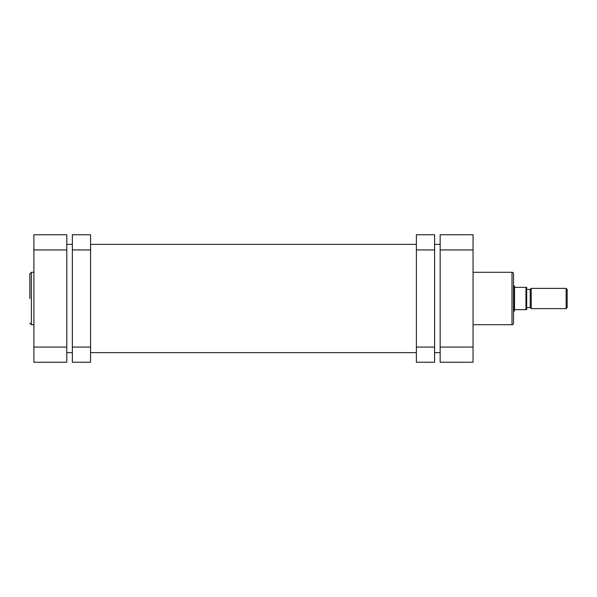<?xml version="1.0" encoding="UTF-8"?>
<svg xmlns="http://www.w3.org/2000/svg" width="597" height="597" viewBox="0 0 597 597"><rect width="100%" height="100%" fill="white"/><g stroke="black" fill="none" stroke-linecap="round" stroke-linejoin="round"><path stroke-width="0.9" d="M530.218 289.396L530.218 307.604L526.673 307.604L526.673 289.396L530.218 289.396L531.226 288.381L566.135 288.381L567.15 289.396L567.15 307.604L566.135 308.619L566.135 288.381M530.218 307.604L531.226 308.619L566.135 308.619M513.524 285.851L514.532 286.105L514.532 310.895L513.524 311.149M514.278 285.851L514.278 311.149M514.532 309.634L526.673 309.634L525.964 309.634L525.964 287.366L514.532 287.366M531.226 288.381L531.226 308.619M525.964 287.366L526.673 287.366L525.964 287.366M526.673 287.366L526.673 309.634M72.349 347.066L90.565 347.066L90.565 362.245L72.349 362.245L72.349 234.755L90.565 234.755L90.565 249.934L72.349 249.934M90.565 347.066L90.565 249.934M29.85 298.5L29.85 273.814L29.85 298.5M33.895 362.245L33.895 234.755L66.782 234.755L66.782 362.245L33.895 362.245M434.594 249.934L416.385 249.934L416.385 234.755L434.594 234.755L434.594 362.245L416.385 362.245L416.385 347.066L434.594 347.066M416.385 249.934L416.385 347.066M513.524 323.186A1.515 1.515 0 0 1 512.002 324.708L512.002 272.292A1.515 1.515 0 0 1 513.524 273.814L513.524 323.186M473.048 272.292L512.002 272.292M473.048 324.708L512.002 324.708M440.161 249.934L440.161 234.755L473.048 234.755L473.048 249.934L440.161 249.934L440.161 347.066L473.048 347.066L473.048 249.934M473.048 347.066L473.048 362.245L440.161 362.245L440.161 347.066M33.895 272.292L31.365 272.292L31.365 324.708L29.85 323.186M33.895 347.066L66.782 347.066M66.782 249.934L33.895 249.934M66.782 244.367L72.349 244.367M90.565 244.367L416.385 244.367M434.594 244.367L440.161 244.367M66.782 352.633L72.349 352.633M90.565 352.633L416.385 352.633M434.594 352.633L440.161 352.633M31.365 272.292L29.85 273.814M33.895 324.708L31.365 324.708"/></g></svg>
